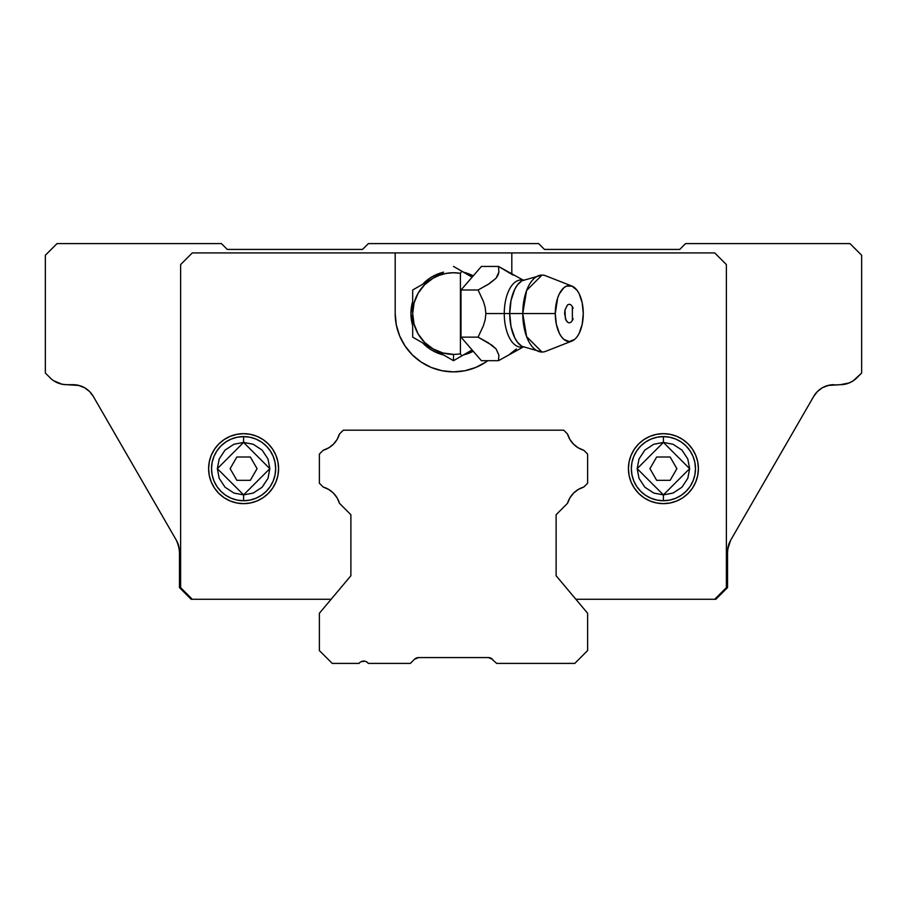 <?xml version="1.0" encoding="UTF-8"?>
<svg xmlns="http://www.w3.org/2000/svg" width="907" height="907" viewBox="0 0 907 907"><rect width="100%" height="100%" fill="white"/><g stroke="black" fill="none" stroke-linecap="round" stroke-linejoin="round"><path stroke-width="1.36" d="M488.397 657.575L418.603 657.575L414.476 659.287A5.827 5.827 0 0 1 418.603 657.575L414.476 659.287L410.349 663.402L368.367 663.402L410.349 663.402L414.476 659.287L418.603 657.575L488.397 657.575A5.827 5.827 0 0 1 492.524 659.287L488.397 657.575L492.524 659.287L490.778 658.074M490.766 658.074L496.651 663.402L490.766 658.074M416.234 658.074L414.476 659.287L416.234 658.074M350.884 514.722L339.467 503.306L350.884 514.722L350.884 575.741L350.884 514.722M323.232 487.07A23.911 23.911 0 0 1 339.467 503.306L337.087 497.83L333.425 493.113L328.708 489.451L323.232 487.07L319.389 483.238L319.389 454.078L323.232 450.246L319.389 454.078L319.389 483.238L323.232 487.07M339.467 434.011A23.911 23.911 0 0 1 323.232 450.246L328.708 447.865L333.425 444.203L337.087 439.487L339.467 434.011L343.3 430.179L563.701 430.179L567.533 434.011L563.701 430.179L343.3 430.179L339.467 434.011M583.768 450.246A23.911 23.911 0 0 1 567.533 434.011L569.913 439.487L573.575 444.203L578.292 447.865L583.768 450.246L587.611 454.078L587.611 483.238L583.768 487.07L587.611 483.238L587.611 454.078L583.768 450.246M567.533 503.306A23.911 23.911 0 0 1 583.768 487.07L578.292 489.451L573.575 493.113L569.913 497.83L567.533 503.306L556.116 514.722L556.116 575.741L587.611 613.257L587.611 650.58L574.777 663.402L496.651 663.402L574.777 663.402L587.611 650.58L587.611 613.257L556.116 575.741L556.116 514.722L567.533 503.306M359.966 662.427L359.047 663.402L332.223 663.402L359.047 663.402A5.827 5.827 0 0 1 368.367 663.402L366.315 661.691M332.223 663.402L319.389 650.58L319.389 613.257L350.884 575.741L319.389 613.257L319.389 650.58L332.223 663.402M361.099 661.691L365.045 661.226L361.099 661.691M416.37 658.017L418.603 657.575M790.36 436.823L813.749 396.314L817.309 391.654L813.726 396.359A23.321 23.321 0 0 1 833.918 384.693A23.321 23.321 0 0 0 813.726 396.359L730.668 540.209L727.686 549.325M729.477 542.567L730.668 540.209L728.344 545.844L727.539 551.875L727.539 587.6L715.884 599.266L714.716 599.266L715.884 599.266L727.539 587.6L727.539 551.875A23.321 23.321 0 0 1 730.668 540.209L813.726 396.359L817.524 391.427L822.264 387.822L817.434 391.529L813.726 396.359L802.366 416.018M729.784 541.898L728.378 545.685M822.762 387.538L828.953 385.237L840.324 384.693L827.989 385.464M727.822 548.282L728.514 545.209L727.822 548.282M853.283 380.77L849.258 382.924L853.283 380.77L861.65 373.038L856.82 377.868A23.321 23.321 0 0 1 840.324 384.693L849.258 382.924L844.882 384.251M818.137 390.849L822.127 387.901L818.137 390.849M88.852 390.849L84.873 387.901M89.691 391.654L93.251 396.302L89.691 391.654M88.841 390.826A23.321 23.321 0 0 0 73.082 384.693L73.354 384.704M179.314 549.325L177.228 541.933M79.011 385.464L66.676 384.693L73.082 384.693A23.321 23.321 0 0 1 93.274 396.359L122.74 447.389M78.081 385.237L84.736 387.822L79.113 385.498L73.127 384.693M66.676 384.693L62.118 384.251L66.676 384.693A23.321 23.321 0 0 1 50.18 377.868L45.35 373.038L50.18 377.868M57.016 243.598L45.35 255.252L45.35 373.038L45.35 255.252L57.016 243.598L221.433 243.598L57.016 243.598M227.272 249.425L221.433 243.598L227.272 249.425L362.539 249.425L227.272 249.425M368.367 243.598L362.539 249.425L368.367 243.598L538.633 243.598L368.367 243.598M544.461 249.425L538.633 243.598L544.461 249.425L679.728 249.425L544.461 249.425M685.567 243.598L679.728 249.425L685.567 243.598L849.984 243.598L685.567 243.598M861.65 255.252L849.984 243.598L861.65 255.252L861.65 373.038L861.65 255.252M828.953 385.237L833.918 384.693L827.887 385.498L822.751 387.55M57.742 382.924L53.717 380.77L62.118 384.251M179.461 587.6L191.116 599.266L192.284 599.266L191.116 599.266L179.461 587.6L179.461 551.875L179.461 587.6M84.736 387.822L89.566 391.529L93.274 396.359L176.332 540.209A23.321 23.321 0 0 1 179.461 551.875L178.656 545.844L176.332 540.209L104.634 416.018M86.131 388.684L88.863 390.849M827.83 385.509L823.511 387.153M84.612 387.754L79.17 385.509M192.284 252.928L180.618 264.583L180.618 587.611L192.284 599.266L331.134 599.266L192.284 599.266L180.618 587.611L180.618 264.583L192.284 252.928L180.618 264.583L192.284 252.928L714.716 252.928L192.284 252.928M475.846 367.414A58.309 58.309 0 0 0 487.83 360.691A58.309 58.309 0 0 1 395.191 313.561L395.191 252.928L714.716 252.928L726.382 264.583L714.716 252.928L726.382 264.583L726.382 587.611L714.716 599.266L575.866 599.266L714.716 599.266L726.382 587.611L726.382 264.583L714.716 252.928L511.809 252.928L511.809 274.152L511.809 252.928L395.191 252.928L395.191 313.561A58.309 58.309 0 0 0 412.243 354.762M663.402 494.893L637.168 468.658L663.402 442.423L663.402 436.596A32.074 32.074 0 0 0 631.34 468.658A32.074 32.074 0 0 0 663.402 500.732L663.402 494.893L673.062 493.057L681.962 487.218L687.801 478.318L689.649 468.658L687.801 458.999L681.962 450.11L673.062 444.26L663.402 442.423L653.743 444.26L644.854 450.11L639.004 458.999L637.168 468.658L639.004 478.318L644.854 487.218L653.743 493.057L663.402 494.893L663.402 500.732A32.074 32.074 0 0 0 695.476 468.658A32.074 32.074 0 0 0 663.402 436.596A32.074 32.074 0 0 1 695.476 468.658A32.074 32.074 0 0 1 663.402 500.732A32.074 32.074 0 0 1 631.34 468.658A32.074 32.074 0 0 1 663.402 436.596L663.402 442.423L689.649 468.658L663.402 494.893M243.598 494.893L217.351 468.658L243.598 442.423L243.598 436.596A32.074 32.074 0 0 0 211.524 468.658A32.074 32.074 0 0 0 243.598 500.732L243.598 494.893L253.257 493.057L262.146 487.218L267.996 478.318L269.832 468.658L267.996 458.999L262.146 450.11L253.257 444.26L243.598 442.423L233.938 444.26L225.038 450.11L219.199 458.999L217.351 468.658L219.199 478.318L225.038 487.218L233.938 493.057L243.598 494.893L243.598 500.732A32.074 32.074 0 0 0 275.66 468.658A32.074 32.074 0 0 0 243.598 436.596A32.074 32.074 0 0 1 275.66 468.658A32.074 32.074 0 0 1 243.598 500.732A32.074 32.074 0 0 1 211.524 468.658A32.074 32.074 0 0 1 243.598 436.596L243.598 442.423L269.832 468.658L243.598 494.893M412.685 325.647L410.939 313.561L412.685 301.487A42.561 42.561 0 0 0 412.685 325.636A42.561 42.561 0 0 1 412.685 301.487L412.685 337.132L422.605 342.857L429.85 348.957L437.208 352.891L443.557 354.943A42.561 42.561 0 0 1 422.628 342.869A42.561 42.561 0 0 0 423.388 343.651L433.093 348.912L424.635 342.427L418.15 333.969L414.08 324.128L412.685 313.561L414.08 302.995L418.15 293.154L424.635 284.707L433.093 278.211L439.498 275.229L446.335 273.381L453.375 272.746L460.416 273.336L460.416 353.787A40.815 40.815 0 0 1 453.5 354.376L453.5 360.691L461.776 355.918L460.416 353.787A40.815 40.815 0 0 1 453.5 354.376L442.933 352.982L433.093 348.912L453.5 360.691L453.5 354.376A40.815 40.815 0 0 1 433.093 278.211A40.815 40.815 0 0 1 460.416 273.336L461.776 271.204L472.105 277.179L461.005 290.002L478.08 290.002L489.553 283.54L496.084 278.2L498.113 275.048L498.884 272.032L498.487 266.431L523.713 280.399M423.399 283.472A42.561 42.561 0 0 0 422.639 284.254A42.561 42.561 0 0 1 443.546 272.179A42.561 42.561 0 0 0 423.41 283.46L429.85 278.177L437.208 274.243L443.557 272.179L412.685 290.002L412.685 301.453L412.685 290.002L443.58 272.157M423.422 343.674A42.561 42.561 0 0 0 437.197 352.88M670.262 502.966A34.988 34.988 0 0 0 663.425 433.671A34.988 34.988 0 0 1 698.39 468.658A34.988 34.988 0 0 1 663.402 503.646A34.988 34.988 0 0 1 628.426 468.658A34.988 34.988 0 0 1 663.402 433.671A34.988 34.988 0 0 0 628.426 468.613L629.095 461.833L628.426 468.658L629.095 475.483L631.079 482.048L634.322 488.091L638.664 493.397L643.97 497.75L650.013 500.981L656.577 502.977L663.402 503.646A34.988 34.988 0 0 0 670.205 502.977L663.402 503.646A34.988 34.988 0 0 1 628.426 468.704M272.678 449.226L268.336 443.92L272.678 449.226L275.921 455.269L277.905 461.833L278.574 468.658L277.905 475.483L278.574 468.658A34.988 34.988 0 0 0 243.609 433.671A34.988 34.988 0 0 1 278.574 468.658A34.988 34.988 0 0 1 243.598 503.646A34.988 34.988 0 0 1 208.61 468.658A34.988 34.988 0 0 1 243.598 433.671A34.988 34.988 0 0 0 208.61 468.67A34.988 34.988 0 0 0 250.4 502.977M236.863 457.003L250.332 457.003L236.863 457.003L230.129 468.658L236.863 457.003L250.332 457.003L257.066 468.658L250.332 457.003L257.066 468.658L250.332 480.325L257.066 468.658L250.332 480.325L236.863 480.325L230.129 468.658L236.863 480.325L250.332 480.325L236.863 480.325L230.129 468.658L236.863 457.003M670.137 457.003L676.871 468.658L670.137 457.003L656.668 457.003L670.137 457.003L676.871 468.658L670.137 480.325L676.871 468.658L670.137 480.325L656.668 480.325L670.137 480.325L656.668 480.325L649.934 468.658L656.668 457.003L649.934 468.658L656.668 480.325L649.934 468.658L656.668 457.003L670.137 457.003M224.154 439.566L218.859 443.92L224.154 439.566L230.208 436.335L236.772 434.351L243.598 433.671L250.423 434.351L256.987 436.335L263.03 439.566L268.336 443.92M214.505 488.091L218.859 493.397L214.505 488.091L211.274 482.048L209.279 475.483L208.61 468.658L209.279 461.833L211.274 455.269L214.505 449.226L218.859 443.92M230.208 500.981L236.772 502.977L230.208 500.981L224.154 497.75L218.859 493.397M243.598 500.732L237.339 500.108L231.319 498.283L225.775 495.324L220.923 491.333L216.932 486.481L213.961 480.937L212.136 474.917L211.524 468.658L212.136 462.4L213.961 456.391L216.932 450.847L220.923 445.983L225.775 441.992L231.319 439.033L237.339 437.208L243.598 436.596L249.856 437.208L255.865 439.033L261.409 441.992L266.273 445.983L270.263 450.847L273.222 456.391L275.048 462.4L275.66 468.658L275.048 474.917L273.222 480.937L270.263 486.481L266.273 491.333L261.409 495.324L255.865 498.283L249.856 500.108L243.598 500.732M676.792 500.981L682.846 497.75L676.792 500.981L670.228 502.977M692.495 449.226L688.141 443.92L692.495 449.226L695.726 455.269L697.721 461.833L698.39 468.658L697.721 475.483L695.726 482.048L692.495 488.091L688.141 493.397L682.846 497.75M663.402 500.732L657.144 500.108L651.135 498.283L645.591 495.324L640.727 491.333L636.737 486.481L633.778 480.937L631.952 474.917L631.34 468.658L631.952 462.4L633.778 456.391L636.737 450.847L640.727 445.983L645.591 441.992L651.135 439.033L657.144 437.208L663.402 436.596L669.661 437.208L675.681 439.033L681.225 441.992L686.077 445.983L690.068 450.847L693.039 456.391L694.864 462.4L695.476 468.658L694.864 474.917L693.039 480.937L690.068 486.481L686.077 491.333L681.225 495.324L675.681 498.283L669.661 500.108L663.402 500.732M421.109 362.04L431.188 367.437L421.109 362.04L412.266 354.796A58.309 58.309 0 0 0 431.154 367.414M431.222 367.448A58.309 58.309 0 0 0 475.778 367.448M277.905 475.483L275.921 482.048L272.678 488.091L268.336 493.397L263.03 497.75L256.987 500.981L250.423 502.977A34.988 34.988 0 0 0 278.574 468.704M485.891 362.04L475.812 367.437L464.872 370.748L453.5 371.87L442.128 370.748L431.188 367.437M463.443 272.179L473.25 275.864A42.561 42.561 0 0 0 463.454 272.179A42.561 42.561 0 0 1 473.25 275.864M469.803 352.88A42.561 42.561 0 0 0 473.25 351.27L463.443 354.943A42.561 42.561 0 0 0 469.769 352.891M422.628 284.254L423.399 283.46M412.266 354.796L405.021 345.952L399.636 335.873L396.314 324.933L395.191 313.561M629.095 461.833L631.079 455.269L634.322 449.226L638.664 443.92L643.97 439.566L650.013 436.335L656.577 434.351L663.402 433.671L670.228 434.351L676.792 436.335L682.846 439.566L688.141 443.92M250.423 502.977L243.598 503.646L236.772 502.977M473.25 351.27A42.561 42.561 0 0 1 463.443 354.943M522.954 280.195A33.593 16.791 90 0 0 504.258 313.561L485.869 313.561L485.166 307.258L483.34 301.249L478.08 290.002L488.204 284.379L496.084 278.2L498.884 272.032L498.487 266.431L513.056 275.07M522.84 280.24A34.273 17.142 90 0 0 509.723 313.561L504.258 313.561A33.593 16.791 -90 0 1 519.62 280.093M571.966 286.102L545.708 275.796A38.479 19.24 90 0 0 522.772 313.561L526.616 290.478L542.012 275.082L521.808 280.807L517.341 285.059L514.745 289.322L511.026 300.444L509.723 313.561L555.277 313.561A27.992 13.99 -90 0 1 571.966 286.102A27.992 13.99 -90 0 1 583.269 313.561L582.203 302.847L579.176 293.777L577.056 290.297L572.011 286.113L566.546 286.113L563.916 287.7L559.381 293.777L557.646 298.018L555.277 313.561L556.342 324.275L559.381 333.357L561.501 336.837L563.916 339.422L569.279 341.554L574.63 339.422L577.056 336.837L579.176 333.357L582.203 324.275L583.269 313.561A27.992 13.99 -90 0 1 571.966 341.032A27.992 13.99 -90 0 1 555.277 313.561L522.772 313.561A38.479 19.24 90 0 0 545.708 351.326L571.966 341.032M523.52 279.946L521.808 280.807M573.156 308.369L572.362 306.566L572.362 320.556L573.156 318.742M572.566 306.963L571.059 304.945L569.279 304.23L567.487 304.945L564.97 309.99L565.401 318.754L567.499 322.189L569.279 322.892L571.059 322.178L572.578 320.16L571.059 322.178L569.279 322.892L567.499 322.189L565.979 320.16L564.608 313.561L564.97 309.99L567.487 304.945L569.279 304.23L571.059 304.945L572.566 306.963M542.012 352.041L526.616 336.656L522.772 313.561L509.723 313.561L511.026 326.679L514.745 337.801L517.341 342.064L521.808 346.315L542.012 352.041M522.954 346.939A33.593 16.791 -90 0 1 504.258 313.561L509.723 313.561A34.273 17.142 90 0 0 522.84 346.882M516.457 348.934L508.578 355.091L498.487 360.691L498.884 355.068L496.05 348.889L492.036 345.295L478.08 337.132L483.329 325.908L485.166 319.876L485.869 313.561L504.258 313.561A33.593 16.791 90 0 0 519.62 347.03M412.685 301.453L412.685 337.132L453.5 360.691L472.105 349.943L481.413 360.691L461.005 337.132L472.105 349.943L461.776 355.918L460.416 353.787L460.416 273.336L461.776 271.204L472.105 277.179L481.413 266.431L498.487 266.431L481.413 266.431L461.005 290.002L461.005 337.132L478.08 337.132L483.329 325.908L485.166 319.876L485.869 313.561L485.166 307.258L483.34 301.249L478.08 290.002L461.005 290.002L461.005 337.132L478.08 337.132L488.17 342.721L496.05 348.889L498.884 355.068L498.487 360.691L481.413 360.691L498.487 360.691L523.713 346.723M461.776 271.204L453.5 266.431L461.776 271.204"/></g></svg>
